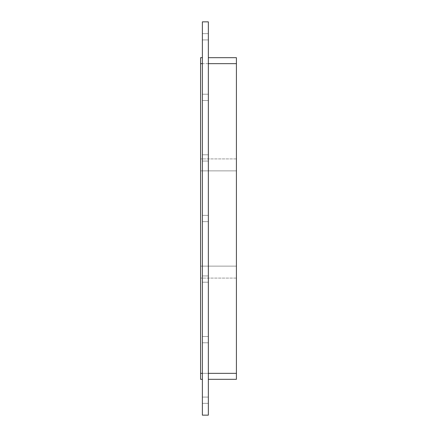 <?xml version="1.0" encoding="UTF-8"?>
<svg xmlns="http://www.w3.org/2000/svg" width="437" height="437" viewBox="0 0 437 437"><rect width="100%" height="100%" fill="white"/><g stroke="black" fill="none" stroke-linecap="round" stroke-linejoin="round"><path stroke-width="0.33" stroke-dasharray="2.19 1.64" d="M202.375 36.779L202.375 39.92L202.375 36.779M208.345 36.779L208.345 39.92L208.345 36.779M202.375 400.221L202.375 397.08L202.375 400.221M208.345 400.221L208.345 397.08L208.345 400.221M202.375 97.353L202.375 94.217L202.375 97.353M208.345 97.353L208.345 94.217L208.345 97.353M202.375 157.926L202.375 154.791L202.375 157.926M208.345 157.926L208.345 154.791L208.345 157.926M202.375 218.5L202.375 215.365L202.375 218.5M208.345 218.5L208.345 215.365L208.345 218.5M202.375 279.074L202.375 275.938L202.375 279.074M208.345 279.074L208.345 275.938L208.345 279.074M202.375 339.647L202.375 336.512L202.375 339.647M208.345 339.647L208.345 336.512L208.345 339.647M202.375 21.85L202.375 415.15L208.345 415.15L208.345 21.85L202.375 21.85M208.345 373.34L208.345 63.66L208.345 373.34L236.417 373.34L236.417 379.316L208.345 379.316M208.345 57.684L208.345 63.66L208.345 57.684M202.375 379.316L202.375 373.34L202.375 379.316L200.583 379.316L200.583 278.079L200.583 373.34L200.583 278.079L200.583 373.34L202.375 373.34L202.375 63.66L202.375 373.34M202.375 57.684L202.375 63.66L202.375 57.684M236.417 57.684L236.417 63.66L200.583 63.66L200.583 158.921L200.583 57.684M236.417 373.34L236.417 63.66L236.417 158.921L236.417 63.66L236.417 158.921L236.417 63.66L200.583 63.66L200.583 373.34L236.417 373.34L236.417 278.079L236.417 373.34L200.583 373.34L236.417 373.34L236.417 278.079L200.583 278.079L236.417 278.079L236.417 373.34L200.583 373.34M200.583 266.133L200.583 170.867L200.583 266.133L200.583 170.867L200.583 266.133L236.417 266.133L236.417 170.867L236.417 266.133L200.583 266.133L236.417 266.133L236.417 170.867L200.583 170.867L236.417 170.867L236.417 266.133L200.583 266.133M236.417 158.921L200.583 158.921L236.417 158.921M236.417 278.079L200.583 278.079L236.417 278.079M236.417 170.867L200.583 170.867L236.417 170.867M236.417 63.66L208.345 63.66M202.375 63.66L200.583 63.66M202.375 39.92L208.345 39.92L202.375 39.92M202.375 33.644L208.345 33.644L202.375 33.644M202.375 403.356L208.345 403.356L202.375 403.356M202.375 397.08L208.345 397.08L202.375 397.08M202.375 100.488L208.345 100.488L202.375 100.488M202.375 94.217L208.345 94.217L202.375 94.217M202.375 161.062L208.345 161.062L202.375 161.062M202.375 154.791L208.345 154.791L202.375 154.791M202.375 221.635L208.345 221.635L202.375 221.635M202.375 215.365L208.345 215.365L202.375 215.365M202.375 282.209L208.345 282.209L202.375 282.209M202.375 275.938L208.345 275.938L202.375 275.938M202.375 342.783L208.345 342.783L202.375 342.783M202.375 336.512L208.345 336.512L202.375 336.512"/><path stroke-width="0.66" d="M202.375 415.15L208.345 415.15L208.345 21.85L202.375 21.85L202.375 415.15M200.583 57.684L202.375 57.684L200.583 57.684L200.583 63.66L202.375 63.66M208.345 63.66L236.417 63.66L236.417 57.684L208.345 57.684L236.417 57.684M236.417 63.66L236.417 373.34L208.345 373.34M208.345 379.316L236.417 379.316L236.417 373.34M202.375 373.34L200.583 373.34L200.583 379.316L202.375 379.316M200.583 373.34L200.583 63.66"/></g></svg>
